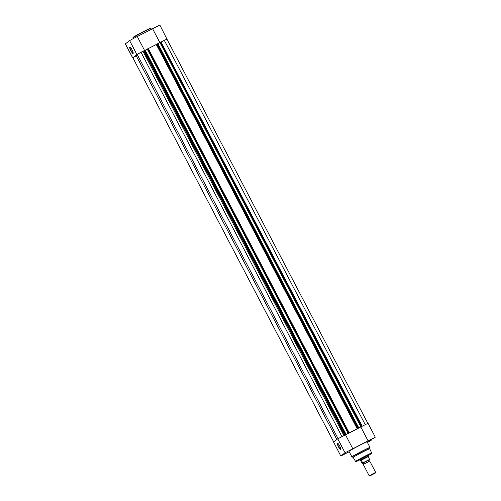 <?xml version="1.0" encoding="UTF-8"?>
<svg xmlns="http://www.w3.org/2000/svg" width="501" height="501" viewBox="0 0 501 501"><rect width="100%" height="100%" fill="white"/><g stroke="black" fill="none" stroke-linecap="round" stroke-linejoin="round"><path stroke-width="0.75" d="M339.628 445.896A3.632 0.733 62.8 0 1 340.799 449.441A3.632 0.733 62.8 0 1 338.451 446.798A3.632 0.733 62.8 0 1 337.549 443.116A3.632 0.733 62.8 0 1 339.628 445.896M337.712 443.203A3.407 0.689 -117.2 0 0 337.68 443.216A3.407 0.689 -117.2 0 0 338.682 446.667A3.407 0.689 -117.2 0 0 340.793 449.278A3.407 0.689 -117.2 0 0 340.824 449.259M344.469 454.194L346.304 453.161L344.469 454.194M367.333 442.308L368.742 441.638L367.39 442.421M371.084 439.465L372.926 438.431L371.084 439.465M348.646 450.988L350.481 449.954L348.646 450.988M359.743 459.667L367.822 455.447M340.812 456.035L333.61 442.032L340.812 456.035L349.228 451.745M371.704 453.01L367.922 455.641A8.805 0.313 152.4 0 0 371.429 453.443A8.805 0.313 152.4 0 0 365.185 456.411A8.805 0.313 152.4 0 0 356.436 461.208A8.805 0.313 152.4 0 0 359.843 459.862L355.528 461.465A9.124 0.326 -27.6 0 1 365.097 456.104A9.124 0.326 -27.6 0 1 371.704 453.01L369.675 448.764A9.3 0.332 152.4 0 0 369.675 448.764A9.3 0.332 152.4 0 0 362.943 451.915A9.3 0.332 152.4 0 0 353.199 457.375A9.3 0.332 152.4 0 0 353.205 457.388L351.909 456.874A10.208 0.363 -27.6 0 1 362.611 450.875A10.208 0.363 -27.6 0 1 370.001 447.418L370.026 447.675A10.114 0.363 152.4 0 0 362.699 451.088A10.114 0.363 152.4 0 0 352.103 457.037M370.001 447.418L367.108 441.882A10.208 0.363 152.4 0 0 359.718 445.339A10.208 0.363 152.4 0 0 349.015 451.338L351.909 456.874M333.61 442.032L337.768 438.838L368.028 423.264L375.305 437.191L345.051 452.766L340.887 455.954M367.433 442.508L371.128 440.392L369.343 441.181L372.193 438.995L375.305 437.191M362.912 457.876L366.738 455.816M360.795 426.946L368.072 440.867M345.502 434.793L352.779 448.721M337.768 438.838L345.051 452.766M130.849 50.689A3.632 0.733 62.8 0 1 129.947 47A3.632 0.733 62.8 0 1 132.026 49.781A3.632 0.733 62.8 0 1 133.197 53.331A3.632 0.733 62.8 0 1 130.849 50.689M130.11 47.088A3.407 0.689 -117.2 0 0 130.078 47.1A3.407 0.689 -117.2 0 0 131.08 50.557A3.407 0.689 -117.2 0 0 133.191 53.162A3.407 0.689 -117.2 0 0 133.222 53.144M132.859 57.759L136.879 54.54L144.031 50.745M132.633 57.822L125.35 43.894L129.602 40.612L134.193 38.076L159.844 25.05L166.952 39.128M161.034 42.009L167.127 38.978M159.888 42.648L152.611 28.732M144.557 50.432L137.318 36.586M375.65 472.38L369.732 461.07L363.269 464.446L369.187 475.762L375.65 472.38L375.462 472.982L369.788 475.95L375.462 472.982M369.049 459.918L362.693 463.181L363.357 463.632L363.275 464.433M362.78 462.886L369.538 459.423L362.799 463.043L361.34 460.2L360.144 460.432L359.693 459.574M362.799 463.043L362.185 463.513M369.55 459.58L369.018 459.987M361.434 460.306L360.726 460.845L362.079 463.431M361.34 460.2L360.726 460.845M368.235 456.279L360.206 460.356L360.651 460.732M360.206 460.356L360.576 460.695M369.538 459.423L368.154 456.279M368.154 456.643L361.215 460.206M336.872 439.527L136.147 55.58A15.5 0.557 -27.6 0 1 136.378 55.329A15.5 0.557 -27.6 0 1 137.343 54.684M136.266 55.805L132.853 57.721M144.138 50.664L144.614 50.401L345.508 434.686L345.039 434.949L144.138 50.664L141.006 52.248L137.18 54.371L338.069 438.638M144.614 50.401L145.184 50.113L346.085 434.398L145.021 50.194M147.319 49.079L145.215 50.181M147.256 49.129L348.157 433.415L348.427 433.208L147.3 49.042L148.315 48.516L349.216 432.801L348.884 432.952L147.989 48.666M148.346 48.572A15.5 0.557 -27.6 0 1 156.293 44.495L157.89 43.587L358.791 427.873L157.727 43.668M157.928 43.656L160.032 42.554M157.89 43.587L358.791 427.873L358.246 428.236L361.14 426.683L160.007 42.516L160.289 42.353L161.028 41.99L361.81 426.364M161.071 42.071L362.16 426.169M166.914 39.103L161.297 41.952M361.922 426.282L361.597 426.426L160.696 42.14M160.289 42.353L361.19 426.639L361.597 426.426M361.19 426.639L160.051 42.479M157.32 43.875L358.221 428.161L358.628 427.954M358.221 428.161L357.752 428.424L156.851 44.138M156.588 44.338L357.489 428.624L357.752 428.424M357.489 428.624L357.194 428.781L156.293 44.495M349.147 432.858L349.172 432.902A15.5 0.557 -27.6 0 1 357.194 428.781M147.582 48.879L348.477 433.165L348.884 432.952M348.477 433.165L147.344 49.004M348.157 433.415L346.078 434.405M345.508 434.686L345.915 434.48M333.71 441.951L132.834 57.715L333.722 441.945M141.006 52.248L341.907 436.528M159.969 42.604L360.87 426.89M164.29 40.299L365.185 424.579M143.367 31.626A9.888 0.357 -27.6 0 1 149.805 28.814M133.842 37.162A9.888 0.357 -27.6 0 1 134.807 36.241A9.888 0.357 -27.6 0 1 143.361 31.626L150.563 28.231L150.951 28.413A10.208 0.363 152.4 0 0 143.562 31.87A10.208 0.363 152.4 0 0 132.853 37.869L133.228 38.577M136.879 54.54L129.602 40.612M132.702 57.747L125.425 43.819M143.061 51.315L343.918 435.513M143.793 50.927L344.663 435.156M369.682 448.764L370.026 447.675M355.528 461.465L353.199 457.375M370.909 439.978L371.128 440.392M151.434 29.334L150.951 28.413M143.361 31.626L133.066 37.331L132.853 37.869M369.713 461.064L369.012 460.676L369.093 459.874M369.788 475.95L369.187 475.762M367.772 455.353L368.222 456.204M166.927 39.084L367.803 423.326M349.216 432.801L148.315 48.516M161.028 41.99L361.929 426.276M346.085 434.398L145.184 50.113"/></g></svg>
